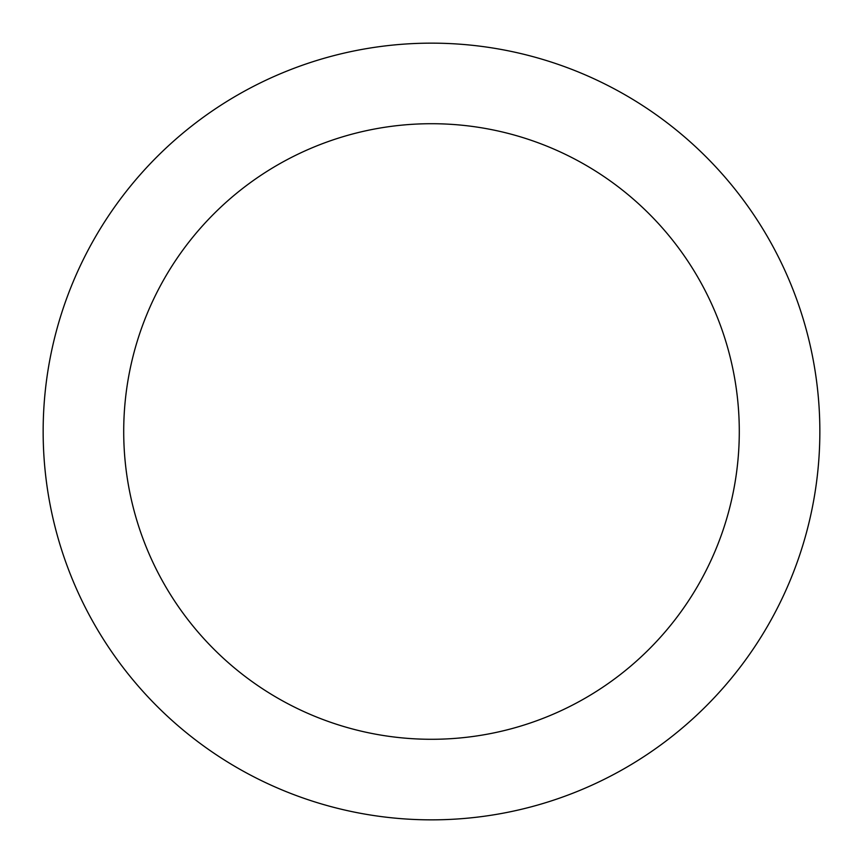 <?xml version="1.0" encoding="UTF-8"?>
<svg xmlns="http://www.w3.org/2000/svg" width="863" height="863" viewBox="0 0 863 863"><rect width="100%" height="100%" fill="white"/><g stroke="black" fill="none" stroke-linecap="round" stroke-linejoin="round"><path stroke-width="1.29" d="M43.15 431.5A388.35 388.35 0 0 1 431.5 43.15A388.35 388.35 0 0 1 819.85 431.5A388.35 388.35 0 0 1 431.5 819.85A388.35 388.35 0 0 1 43.15 431.5M739.289 431.5A307.789 307.789 0 0 1 431.5 739.289A307.789 307.789 0 0 1 123.711 431.5A307.789 307.789 0 0 1 431.5 123.711A307.789 307.789 0 0 1 739.289 431.5"/></g></svg>
